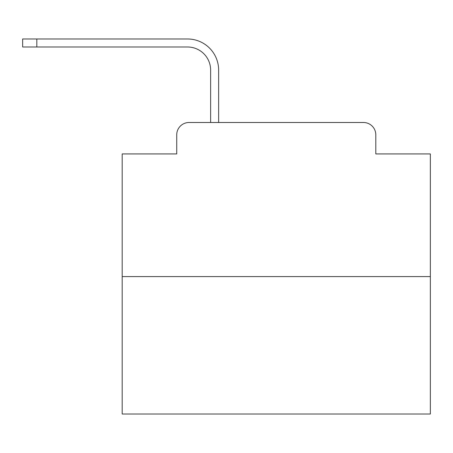 <?xml version="1.0" encoding="UTF-8"?>
<svg xmlns="http://www.w3.org/2000/svg" width="453" height="453" viewBox="0 0 453 453"><rect width="100%" height="100%" fill="white"/><g stroke="black" fill="none" stroke-linecap="round" stroke-linejoin="round"><path stroke-width="0.68" d="M176.732 134.824L176.732 153.929L176.732 134.824A12.327 12.327 0 0 1 189.06 122.497L210.628 122.497L210.628 70.107A23.114 23.114 0 0 0 187.519 46.993A23.114 23.114 0 0 1 210.628 70.107A23.114 23.114 0 0 0 187.519 46.993A23.114 23.114 0 0 1 210.628 70.107A23.114 23.114 0 0 0 187.519 46.993A23.114 23.114 0 0 1 210.628 70.107A23.114 23.114 0 0 0 187.519 46.993A23.114 23.114 0 0 1 210.628 70.107A23.114 23.114 0 0 0 187.519 46.993A23.114 23.114 0 0 1 210.628 70.107A23.114 23.114 0 0 0 187.519 46.993A23.114 23.114 0 0 1 210.628 70.107A23.114 23.114 0 0 0 187.519 46.993A23.114 23.114 0 0 1 210.628 70.107A23.114 23.114 0 0 0 187.519 46.993A23.114 23.114 0 0 1 210.628 70.107A23.114 23.114 0 0 0 187.519 46.993A23.114 23.114 0 0 1 210.628 70.107A23.114 23.114 0 0 0 187.519 46.993A23.114 23.114 0 0 1 210.628 70.107A23.114 23.114 0 0 0 187.519 46.993A23.114 23.114 0 0 1 210.628 70.107A23.114 23.114 0 0 0 187.519 46.993A23.114 23.114 0 0 1 210.628 70.107A23.114 23.114 0 0 0 187.519 46.993A23.114 23.114 0 0 1 210.628 70.107A23.114 23.114 0 0 0 187.519 46.993A23.114 23.114 0 0 1 210.628 70.107A23.114 23.114 0 0 0 187.519 46.993A23.114 23.114 0 0 1 210.628 70.107A23.114 23.114 0 0 0 187.519 46.993A23.114 23.114 0 0 1 210.628 70.107A23.114 23.114 0 0 0 187.519 46.993A23.114 23.114 0 0 1 210.628 70.107A23.114 23.114 0 0 0 187.519 46.993A23.114 23.114 0 0 1 210.628 70.107A23.114 23.114 0 0 0 187.519 46.993A23.114 23.114 0 0 1 210.628 70.107A23.114 23.114 0 0 0 187.519 46.993A23.114 23.114 0 0 1 210.628 70.107A23.114 23.114 0 0 0 187.519 46.993A23.114 23.114 0 0 1 210.628 70.107M430.35 276.579L122.185 276.579L122.185 414.019L430.35 414.019L430.35 153.929L375.803 153.929L375.803 134.824A12.327 12.327 0 0 0 363.476 122.497L189.06 122.497M122.185 276.579L122.185 153.929L176.732 153.929M218.64 122.497L218.64 70.107L218.64 122.497L218.64 70.107L218.64 122.497L218.64 70.107L218.64 122.497L218.64 70.107L218.64 122.497L218.64 70.107L218.64 122.497L218.64 70.107L218.64 122.497L218.64 70.107L218.64 122.497L218.64 70.107L218.64 122.497L218.64 70.107L218.64 122.497L218.64 70.107L218.64 122.497L218.64 70.107L218.64 122.497L218.64 70.107L218.64 122.497L218.64 70.107L218.64 122.497L218.64 70.107L218.64 122.497L218.64 70.107L218.64 122.497L218.64 70.107L218.64 122.497L218.64 70.107L218.64 122.497L218.64 70.107L218.64 122.497L218.64 70.107L218.64 122.497L218.64 70.107L218.64 122.497L218.64 70.107L218.64 122.497L363.476 122.497M375.803 153.929L375.803 134.824M22.65 46.993L22.65 38.981L36.823 38.981L36.823 46.993L22.65 46.993L187.519 46.993M218.64 70.107A31.127 31.127 0 0 0 187.519 38.981L36.823 38.981"/></g></svg>
